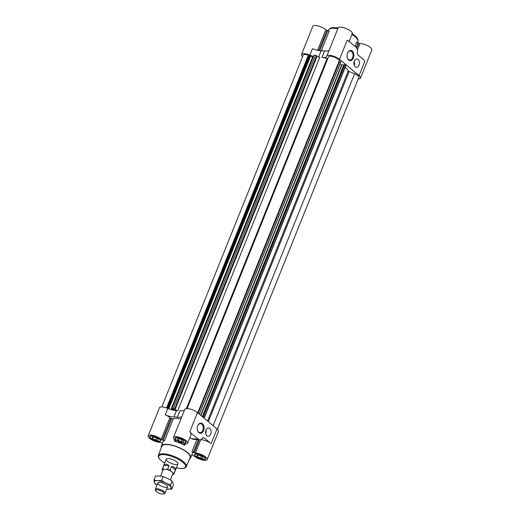 <?xml version="1.0" encoding="UTF-8"?>
<svg xmlns="http://www.w3.org/2000/svg" width="520" height="520" viewBox="0 0 520 520"><rect width="100%" height="100%" fill="white"/><g stroke="black" fill="none" stroke-linecap="round" stroke-linejoin="round"><path stroke-width="0.78" d="M197.665 425.945A4.505 3.023 -86.3 0 1 200.512 423.67A4.505 3.023 -86.3 0 1 203.229 428.363A4.505 3.023 -86.3 0 1 199.921 432.653A4.505 3.023 -86.3 0 1 198.627 432.113A4.505 3.023 -86.3 0 1 197.399 430.027M203.483 459.498A5.889 1.918 -158.1 0 0 205.576 458.887A5.889 1.918 -158.1 0 0 200.824 454.909A5.889 1.918 -158.1 0 0 194.649 454.493A5.889 1.918 -158.1 0 0 197.366 457.496A5.889 1.918 -158.1 0 0 203.483 459.498M354.192 64.175L354.348 63.401L354.887 64.22L354.192 64.175A4.154 2.788 -86.3 0 1 354.022 64.707M183.911 443.183A5.889 1.918 -158.1 0 0 185.998 442.566A5.889 1.918 -158.1 0 0 181.253 438.594A5.889 1.918 -158.1 0 0 175.071 438.178A5.889 1.918 -158.1 0 0 177.794 441.181A5.889 1.918 -158.1 0 0 183.911 443.183M187.609 443.216A7.625 2.483 21.9 0 0 181.461 438.068A7.625 2.483 21.9 0 0 173.466 437.528A7.625 2.483 21.9 0 0 175.208 440.251A1.58 0.514 21.9 0 1 175.565 440.81L175.455 441.11A1.58 0.514 21.9 0 1 174.323 441.175A15.769 5.135 21.9 0 1 184.529 445.263A1.58 0.514 21.9 0 1 183.749 444.431L183.865 444.138A1.58 0.514 21.9 0 1 184.509 443.976A7.625 2.483 21.9 0 0 187.609 443.216L191.133 434.454A7.625 2.483 21.9 0 0 190.365 432.601L189.95 431.36A1.58 1.059 93.7 0 0 190.45 432.607L198.283 439.134A5.258 3.53 93.7 0 0 199.791 439.764A5.258 3.53 93.7 0 0 202.494 438.243A2.106 1.411 93.7 0 1 203.573 437.632A2.106 1.411 93.7 0 1 204.178 437.885L210.373 443.053A1.58 1.059 93.7 0 0 210.828 443.248A1.58 1.059 93.7 0 0 211.374 443.066L217.061 428.922A7.625 2.483 21.9 0 1 218.491 431.399L207.181 459.531A7.625 2.483 21.9 0 1 201.734 459.849A7.625 2.483 21.9 0 1 194.181 456.072A1.58 0.514 21.9 0 0 193.141 455.468L192.244 455.104A1.58 0.514 21.9 0 0 191.769 454.942M158.62 441.526A5.889 1.918 -158.1 0 0 160.713 440.908A5.889 1.918 -158.1 0 0 155.968 436.937A5.889 1.918 -158.1 0 0 149.786 436.521A5.889 1.918 -158.1 0 0 152.51 439.524A5.889 1.918 -158.1 0 0 158.62 441.526M189.631 458.776A15.769 5.135 -158.1 0 0 190.645 457.737A15.769 5.135 -158.1 0 0 177.925 447.09A15.769 5.135 -158.1 0 0 161.376 445.972L163.046 441.818A15.769 5.135 21.9 0 1 164.606 440.538A1.58 0.514 21.9 0 1 163.111 440.297L162.214 439.94A1.58 0.514 21.9 0 1 161.174 439.335A7.625 2.483 21.9 0 0 153.621 435.559A7.625 2.483 21.9 0 0 148.174 435.871L159.484 407.738A7.625 2.483 21.9 0 1 167.83 408.421A10.517 3.425 21.9 0 0 168.006 408.493L168.246 408.59A10.517 3.425 21.9 0 1 168.006 408.493M162.487 443.209A1.58 0.514 21.9 0 0 162.058 443.007L161.161 442.65A1.58 0.514 21.9 0 0 159.991 442.371A7.625 2.483 21.9 0 1 151.912 439.881A7.625 2.483 21.9 0 1 148.174 435.871M198.412 439.679L193.303 452.394A1.58 0.514 21.9 0 1 192.049 451.536A15.769 5.135 21.9 0 1 192.316 453.583L190.645 457.737M200.688 439.654A1.58 0.514 21.9 0 0 200.746 439.66L195.37 453.031A7.625 2.483 21.9 0 1 203.45 455.526A7.625 2.483 21.9 0 1 207.181 459.531M195.37 453.031A1.58 0.514 21.9 0 1 194.201 452.751L193.303 452.394M327.847 58.487A1.053 0.345 21.9 0 1 327.119 58.48A18.928 6.162 21.9 0 0 321.964 57.421A10.517 3.425 21.9 0 0 326.697 56.42A10.517 3.425 21.9 0 0 326.755 56.238A7.625 2.483 21.9 0 1 326.794 56.102L338.104 27.97A7.625 2.483 21.9 0 1 346.099 28.509A7.625 2.483 21.9 0 1 352.248 33.657L349.115 41.464M321.302 50.739L329.245 30.979A1.58 0.514 21.9 0 1 327.756 30.739L326.859 30.381A1.58 0.514 21.9 0 1 325.819 29.777A7.625 2.483 21.9 0 0 318.266 26A7.625 2.483 21.9 0 0 312.819 26.312L301.509 54.45A7.625 2.483 21.9 0 1 309.855 55.133L312.449 48.672A10.517 3.425 21.9 0 0 321.132 50.739A18.928 6.162 21.9 0 1 324.565 50.966A10.517 3.425 21.9 0 0 329.173 50.186M356.135 47.34L357.942 42.835A1.58 0.514 21.9 0 1 356.694 41.977L354.946 46.325M357.942 42.835L358.839 43.199A1.58 0.514 21.9 0 0 360.009 43.472A7.625 2.483 21.9 0 1 368.089 45.968A7.625 2.483 21.9 0 1 371.826 49.972L360.516 78.111A7.625 2.483 21.9 0 1 358.202 78.923M184.73 409.526A7.625 2.483 21.9 0 1 184.775 409.396A7.625 2.483 21.9 0 1 189.982 409.019A7.625 2.483 21.9 0 1 197.483 412.607L217.061 428.922M184.555 409.935A10.517 3.425 21.9 0 1 179.946 410.709L177.346 417.17A18.928 6.162 21.9 0 0 173.921 416.943A10.517 3.425 21.9 0 1 165.237 414.875A7.625 2.483 21.9 0 1 169.891 417.657L161.174 439.335M189.878 437.567A15.769 5.135 21.9 0 1 191.561 438.692L193.174 439.329L199.791 439.764M200.746 439.66A7.625 2.483 21.9 0 1 210.288 443.053L210.373 443.053M173.921 416.943L176.514 410.488A10.517 3.425 21.9 0 1 174.876 410.397L171.977 408.551L173.349 408.61A1.053 0.345 21.9 0 1 174.603 409.11L175.103 409.487L317.128 56.199A2.106 0.683 21.9 0 0 319.813 57.22L177.794 410.507A2.106 0.683 21.9 0 1 175.103 409.487M176.514 410.488A18.928 6.162 21.9 0 1 177.794 410.507M161.798 406.926L303.212 55.133A5.785 1.885 21.9 0 1 308.36 55.205A1.053 0.345 21.9 0 0 309.101 55.322L310.031 55.205A10.517 3.425 21.9 0 1 309.855 55.133M302.614 56.634A7.625 2.483 21.9 0 1 301.509 54.45M313.463 56.401A10.517 3.425 21.9 0 1 310.264 55.302L310.739 55.699L168.74 408.785M310.642 55.932L313.047 57.434M326.794 56.102A7.625 2.483 21.9 0 1 332 55.731A7.625 2.483 21.9 0 1 339.508 59.319L359.079 75.634A7.625 2.483 21.9 0 1 360.516 78.111M187.109 408.584L328.588 56.641A5.785 1.885 21.9 0 1 334.347 57.116A5.785 1.885 21.9 0 1 339.274 60.775A1.053 0.345 21.9 0 0 339.664 61.191L340.88 62.01L199.284 414.109M340.158 63.811L341.881 65.007L343.726 65.026M343.87 64.785L344.767 64.825L345.625 65.624A1.053 0.345 21.9 0 1 345.774 65.923L204.165 418.178M345.196 67.353A18.928 6.162 21.9 0 1 348.29 70.934A1.053 0.345 21.9 0 0 349.122 71.513L354.621 73.716A5.785 1.885 21.9 0 1 358.807 77.422L217.386 429.215M359.079 75.634L364.767 61.497A1.58 1.059 93.7 0 0 364.26 60.248L358.066 55.081A2.106 1.411 93.7 0 1 357.442 52.8A5.258 3.53 93.7 0 0 355.875 47.099L348.049 40.573A1.58 1.059 93.7 0 0 347.594 40.385A1.58 1.059 93.7 0 0 347.048 40.566L339.508 59.319M355.199 66.794A4.154 2.788 -86.3 0 1 354.016 62.036A4.154 2.788 -86.3 0 1 356.935 59.007A4.154 2.788 -86.3 0 1 359.444 63.33A4.154 2.788 -86.3 0 1 356.388 67.294A4.154 2.788 -86.3 0 1 355.199 66.794M348.673 60.021A5.115 3.432 -86.3 0 1 347.237 57.499A5.115 3.432 -86.3 0 1 347.522 53.157A5.115 3.432 -86.3 0 1 352.255 51.018A5.115 3.432 -86.3 0 1 353.418 57.954A5.115 3.432 -86.3 0 1 348.673 60.021M310.031 55.205L168.246 408.597A10.517 3.425 21.9 0 0 174.876 410.397M313.995 55.263L315.374 55.322A1.053 0.345 21.9 0 1 316.628 55.822L317.128 56.199M213.142 425.659L354.621 73.716M181.961 416.39A10.517 3.425 21.9 0 1 177.346 417.17M180.915 418.997A15.769 5.135 21.9 0 0 173.322 418.86A1.58 0.514 21.9 0 1 171.828 418.62L170.931 418.262A1.58 0.514 21.9 0 1 169.891 417.657M161.376 445.972A15.769 5.135 -158.1 0 0 161.388 447.421M206.869 435.767A4.154 2.788 -86.3 0 1 205.686 431.009A4.154 2.788 -86.3 0 1 208.611 427.979A4.154 2.788 -86.3 0 1 211.12 432.302A4.154 2.788 -86.3 0 1 208.065 436.267A4.154 2.788 -86.3 0 1 206.869 435.767M198.868 432.679A5.115 3.432 -86.3 0 1 197.431 430.163A5.115 3.432 -86.3 0 1 197.711 425.815A5.115 3.432 -86.3 0 1 202.442 423.683A5.115 3.432 -86.3 0 1 203.606 430.612A5.115 3.432 -86.3 0 1 198.868 432.679M158.444 441.376A5.571 1.814 -158.1 0 0 160.42 440.791A5.571 1.814 -158.1 0 0 155.928 437.034A5.571 1.814 -158.1 0 0 150.078 436.637A5.571 1.814 -158.1 0 0 152.653 439.478A5.571 1.814 -158.1 0 0 158.444 441.376M153.101 437.184L152.555 438.536L152.094 437.119L154.791 437.294L157.944 438.893L158.405 440.31L155.708 440.135L152.555 438.536M156.501 438.159L155.708 440.135M203.3 459.349A5.571 1.814 -158.1 0 0 205.283 458.77A5.571 1.814 -158.1 0 0 200.785 455.007A5.571 1.814 -158.1 0 0 194.942 454.61A5.571 1.814 -158.1 0 0 197.516 457.45A5.571 1.814 -158.1 0 0 203.3 459.349M183.729 443.034A5.571 1.814 -158.1 0 0 185.705 442.449A5.571 1.814 -158.1 0 0 181.214 438.685A5.571 1.814 -158.1 0 0 175.364 438.295A5.571 1.814 -158.1 0 0 177.938 441.135A5.571 1.814 -158.1 0 0 183.729 443.034M197.958 455.163L197.411 456.515L196.957 455.098L199.647 455.273L202.806 456.865L203.261 458.282L200.571 458.107L197.411 456.515M201.364 456.137L200.571 458.107M178.386 438.841L177.84 440.193L177.379 438.776L180.076 438.951L183.228 440.55L183.69 441.968L180.993 441.792L177.84 440.193M181.786 439.816L180.993 441.792M158.347 455.403A15.067 4.907 -158.1 0 1 174.167 456.443A15.067 4.907 -158.1 0 1 186.303 466.642L190.144 457.568A15.249 4.966 -158.1 0 0 177.859 447.246A15.249 4.966 -158.1 0 0 161.857 446.193L158.347 455.403L158.256 456.729L159.198 458.673L161.376 460.87L164.671 463.144M175.734 464.549A6.312 2.054 -158.1 0 0 177.97 463.892A6.312 2.054 -158.1 0 0 172.881 459.635A6.312 2.054 -158.1 0 0 166.263 459.186A6.312 2.054 -158.1 0 0 169.175 462.404A6.312 2.054 -158.1 0 0 175.734 464.549M347.471 53.287A4.505 3.023 -86.3 0 1 350.318 51.005A4.505 3.023 -86.3 0 1 353.041 55.699A4.505 3.023 -86.3 0 1 349.732 59.995A4.505 3.023 -86.3 0 1 348.439 59.456A4.505 3.023 -86.3 0 1 347.204 57.363M354.244 61.263A4.154 2.788 -86.3 0 1 354.348 63.401M354.036 61.939A3.679 2.47 -86.3 0 1 353.899 64.005M205.92 430.228A4.154 2.788 -86.3 0 1 205.692 433.68M205.712 430.911A3.679 2.47 -86.3 0 1 205.576 432.978M163.93 465.316L169.091 465.654L166.276 464.061L163.93 465.316L162.448 469.007A6.312 2.054 -158.1 0 0 162.188 469.332A6.312 2.054 -158.1 0 0 162.149 469.768L162.897 470.385M169.091 465.654L167.609 469.346A6.312 2.054 -158.1 0 1 169.93 470.275L173.927 473.603L175.409 469.918C175.597 467.656 174.265 466.544 171.411 466.583L169.93 470.275M172.653 474.299L173.628 474.363A6.312 2.054 -158.1 0 0 173.894 474.038A6.312 2.054 -158.1 0 0 173.927 473.603M170.372 479.973L172.913 473.649A5.258 1.71 -158.1 0 0 171.931 471.939A5.258 1.71 -158.1 0 0 165.029 469.176A5.258 1.71 -158.1 0 0 163.163 469.723L160.595 476.106M162.448 469.007L167.609 469.346M163.573 494L164.522 493.662A5.258 1.71 -158.1 0 0 165.042 493.233A5.258 1.71 -158.1 0 0 162.617 490.549A5.258 1.71 -158.1 0 0 157.151 488.761A5.258 1.71 -158.1 0 0 155.285 489.307A5.258 1.71 -158.1 0 0 155.363 489.976L155.818 490.88A4.452 1.45 -158.1 0 0 159.341 493.324A4.452 1.45 -158.1 0 0 163.573 494A4.452 1.45 -158.1 0 0 162.552 491.738A4.452 1.45 -158.1 0 0 157.333 489.853A4.452 1.45 -158.1 0 0 155.818 490.88M175.409 469.918L171.411 466.583M153.927 480.031L155.519 476.073L159.471 475.995L163.156 476.574L167.758 478.504L172.094 481.091L172.874 482.775L173.394 485.108L171.802 489.067L170.502 485.05L165.906 483.119L161.564 480.532L157.619 480.61L153.927 480.031L154.447 482.365A8.938 2.912 -158.1 0 0 156.982 485.095M171.802 489.067L166.732 489.041A8.938 2.912 -158.1 0 0 167.856 489.144A8.938 2.912 -158.1 0 0 171.022 487.383A8.938 2.912 -158.1 0 0 165.906 483.119A8.938 2.912 -158.1 0 0 157.619 480.61A8.938 2.912 -158.1 0 0 154.447 482.365L155.233 484.049L156.956 485.166M159.725 482.365A5.258 1.71 -158.1 0 0 158.379 482.488A5.258 1.71 -158.1 0 0 162.097 486.466A5.258 1.71 -158.1 0 0 167.537 486.168A5.258 1.71 -158.1 0 0 159.725 482.365M161.564 480.532L163.156 476.574M170.502 485.05L172.094 481.091M198.283 439.134L191.561 438.692M204.178 437.885L202.936 437.808M189.95 431.36L197.483 412.607M183.879 444.106L183.749 444.431M185.029 444.022L184.529 445.263M196.859 439.575L192.049 451.536M199.433 439.745L194.201 452.751M357.409 49.94L360.009 43.472M356.804 48.256L358.839 43.199M321.964 57.421L324.565 50.966M186.375 408.603L327.119 58.48M318.63 56.966L321.132 50.739M317.558 50.316L325.819 29.777M318.747 50.544L326.859 30.381M319.742 50.674L327.756 30.739M337.766 28.808A15.769 5.135 -158.1 0 0 328.614 29.959L329.843 28.457L332.28 27.579L338.15 27.872M357.513 42.64L357.884 41.724A15.769 5.135 -158.1 0 0 351.923 34.463M208.358 421.675L349.122 71.513M166.562 407.927L308.36 55.205M167.252 408.187L309.101 55.322M167.953 408.473L309.966 55.205M168.714 408.779L310.687 55.62M170.905 409.532L312.488 57.33M171.191 409.617L312.767 57.434M172.016 408.454L314.034 55.166M173.349 408.61L315.374 55.322M174.603 409.11L316.628 55.822M197.75 412.828L339.274 60.775M198.166 413.173L339.664 61.191M199.238 414.07L340.801 61.913M200.739 415.318L341.607 64.903M200.98 415.519L341.881 65.007M202.404 416.702L343.909 64.701M202.819 417.053L344.468 64.707M203.08 417.274L344.767 64.825M203.964 418.009L345.625 65.624M207.565 421.005L348.29 70.934M165.237 414.875L167.83 408.421M170.931 418.262L162.214 439.94M171.828 418.62L163.111 440.297M173.322 418.86L164.606 440.538M174.817 439.94L174.323 441.175M176.397 467.812A14.437 4.7 -158.1 0 0 180.381 468.429A14.437 4.7 -158.1 0 0 181.825 461.481A14.437 4.7 -158.1 0 0 161.72 454.662A14.437 4.7 -158.1 0 0 164.691 463.106M173.466 437.528L184.775 409.396M328.231 30.901L328.614 29.959M168.786 408.804L310.739 55.699M171.925 408.479L313.95 55.185M199.322 414.141L340.88 62.01M202.364 416.669L343.844 64.727M150.312 436.059L150.078 436.637M160.654 440.219L160.42 440.791M195.169 454.038L194.942 454.61M205.511 458.192L205.283 458.77M175.597 437.716L175.364 438.295M185.939 441.876L185.705 442.449M352.293 33.52L356.889 37.473L358.033 39.806L357.884 41.724M186.303 466.642C185.861 467.981 183.95 468.598 180.564 468.507L176.378 467.851M166.263 459.186L162.188 469.332M177.97 463.892L173.894 474.038M157.859 482.918L155.285 489.307M167.615 486.837L165.042 493.233"/></g></svg>
